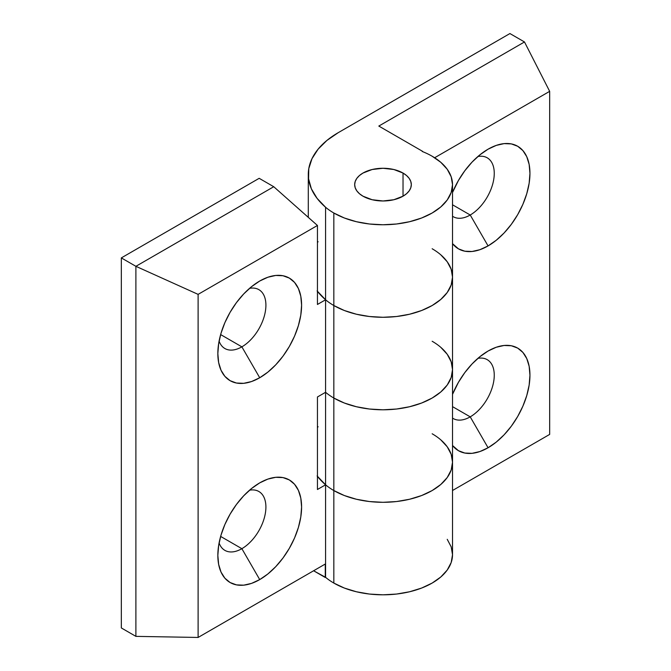 <?xml version="1.0" encoding="UTF-8"?>
<svg xmlns="http://www.w3.org/2000/svg" width="671" height="671" viewBox="0 0 671 671"><rect width="100%" height="100%" fill="white"/><g stroke="black" fill="none" stroke-linecap="round" stroke-linejoin="round"><path stroke-width="1.01" d="M470.22 416.85L452.522 406.634L470.22 416.85A33.995 19.627 120 0 0 493.94 379.887A33.995 19.627 120 0 0 477.886 358.364A33.995 19.627 -60 0 1 487.221 359.664A33.995 19.627 -60 0 1 492.43 386.899A33.995 19.627 -60 0 1 470.22 416.85L488.069 447.758L470.22 416.85A33.995 19.627 -60 0 1 453.227 418.536A33.995 19.627 -60 0 1 452.522 418.1A33.995 19.627 120 0 0 470.22 416.85M488.069 351.042A59.224 34.196 -60 0 1 529.947 375.223A59.224 34.196 -60 0 1 488.069 447.758L479.899 451.549L472.04 453.336L464.802 453.042L458.452 450.694L452.522 445.502A59.224 34.196 -60 0 0 488.069 447.758L496.238 442.114L504.097 434.825L511.336 426.177L517.685 416.498L522.885 406.165L526.76 395.571L529.142 385.12L529.947 375.223L529.142 366.249L526.76 358.557L522.885 352.426L517.685 348.106L511.336 345.758L504.097 345.473L496.238 347.251L488.069 351.042L479.899 356.687L472.04 363.976L464.802 372.623L458.452 382.302L452.522 394.338A59.224 34.196 -60 0 1 488.069 351.042M470.22 215.005L452.522 204.789L470.22 215.005A33.995 19.627 120 0 0 493.94 178.041A33.995 19.627 120 0 0 477.886 156.519A33.995 19.627 -60 0 1 487.221 157.811A33.995 19.627 -60 0 1 492.43 185.053A33.995 19.627 -60 0 1 470.22 215.005L488.069 245.913L470.22 215.005A33.995 19.627 -60 0 1 453.227 216.691A33.995 19.627 -60 0 1 452.522 216.247A33.995 19.627 120 0 0 470.22 215.005M488.069 149.188A59.224 34.196 -60 0 1 529.947 173.37A59.224 34.196 -60 0 1 488.069 245.913L479.899 249.696L472.04 251.482L464.802 251.197L458.452 248.849L452.522 243.657A59.224 34.196 -60 0 0 488.069 245.913L496.238 240.268L504.097 232.98L511.336 224.332L517.685 214.653L522.885 204.311L526.76 193.718L529.142 183.275L529.947 173.37L529.142 164.403L526.76 156.704L522.885 150.581L517.685 146.261L511.336 143.904L504.097 143.619L496.238 145.406L488.069 149.188L479.899 154.842L472.04 162.122L464.802 170.778L458.452 180.457L452.522 192.485A59.224 34.196 -60 0 1 488.069 149.188M403.028 173.059L403.028 196.184L393.835 199.732L382.998 200.973L372.153 199.732L362.969 196.184A28.325 16.356 180 0 1 354.674 184.626A28.325 16.356 180 0 1 372.153 169.511A28.325 16.356 180 0 1 403.028 173.059L406.551 175.534L409.167 178.36L410.778 181.43L411.323 184.626L410.778 187.813L409.167 190.883L406.551 193.709L403.028 196.184L403.028 173.059A28.325 16.356 180 0 1 411.323 184.626A28.325 16.356 180 0 1 393.835 199.732A28.325 16.356 180 0 1 362.969 196.184L359.446 193.709L356.829 190.883L355.219 187.813L354.674 184.626L355.219 181.43L356.829 178.36L359.446 175.534L362.969 173.059L372.153 169.511L382.998 168.27L393.835 169.511L403.028 173.059M317.442 291.34A102.252 59.031 0 0 0 325.578 299.778L325.578 207.255A69.532 40.143 0 0 0 333.831 213.009A69.532 40.143 180 0 1 325.578 207.255L325.578 299.778A69.532 40.143 0 0 0 333.831 305.523L333.831 213.009L344.366 218L356.393 221.707L369.436 223.997L382.998 224.76L396.561 223.997L409.604 221.707L421.623 218L432.158 213.009L440.805 206.92L447.23 199.983L451.189 192.451L452.522 184.626L451.189 176.792L447.23 169.26L440.805 162.323L432.158 156.234A69.532 40.143 0 0 0 422.21 151.47L422.21 151.47A69.532 40.143 180 0 1 432.158 156.234A69.532 40.143 180 0 1 452.522 184.626A69.532 40.143 180 0 1 409.604 221.707A69.532 40.143 180 0 1 333.831 213.009L333.831 305.523A69.532 40.143 0 0 0 409.604 314.221A69.532 40.143 0 0 0 452.522 277.14L451.189 269.306L447.23 261.774L440.805 254.837M432.158 341.262A69.532 40.143 180 0 1 452.522 369.654A69.532 40.143 180 0 1 409.604 406.735A69.532 40.143 180 0 1 333.831 398.037L333.831 490.551A69.532 40.143 0 0 0 409.604 499.249A69.532 40.143 0 0 0 452.522 462.168L451.189 454.334L447.23 446.802L440.805 439.866M325.578 392.292L325.578 484.806A69.532 40.143 0 0 0 333.831 490.551L333.831 398.037A69.532 40.143 180 0 1 325.578 392.292A69.532 40.143 0 0 0 333.831 398.037A69.532 40.143 180 0 1 325.578 392.292L325.578 299.778A69.532 40.143 0 0 0 333.831 305.523L344.366 310.514L356.393 314.221L369.436 316.511L382.998 317.282L396.561 316.511L409.604 314.221L421.623 310.514L432.158 305.523L440.805 299.434L447.23 292.497L451.189 284.965L452.522 277.14A69.532 40.143 180 0 1 409.604 314.221A69.532 40.143 180 0 1 333.831 305.523L333.831 398.037A69.532 40.143 -0 0 0 409.604 406.735A69.532 40.143 -0 0 0 452.522 369.654L451.189 377.479L447.23 385.011L440.805 391.956L432.158 398.037L421.623 403.028L409.604 406.735L396.561 409.025L382.998 409.796L369.436 409.025L356.393 406.735L344.366 403.028L333.831 398.037L333.831 305.523A69.532 40.143 180 0 1 325.578 299.778L325.578 392.292A69.532 40.143 0 0 0 333.831 398.037L344.366 403.028L356.393 406.735L369.436 409.025L382.998 409.796L396.561 409.025L409.604 406.735L421.623 403.028L432.158 398.037L440.805 391.956L447.23 385.011L451.189 377.479L452.522 369.654L451.189 361.82L452.522 369.654L452.522 462.168A69.532 40.143 180 0 1 409.604 499.249A69.532 40.143 180 0 1 333.831 490.551L344.366 495.542L356.393 499.249L369.436 501.539L382.998 502.311L396.561 501.539L409.604 499.249L421.623 495.542L432.158 490.551L440.805 484.47L447.23 477.526L451.189 469.994L452.522 462.168L451.189 469.994L447.23 477.526L440.805 484.47L432.158 490.551L421.623 495.542L409.604 499.249L396.561 501.539L382.998 502.311L369.436 501.539L356.393 499.249L344.366 495.542L333.831 490.551L333.831 583.065A69.532 40.143 -0 0 0 409.604 591.763A69.532 40.143 -0 0 0 452.522 554.682L451.189 562.508L447.23 570.04L440.805 576.985L432.158 583.065L421.623 588.056L409.604 591.763L396.561 594.053L382.998 594.825L369.436 594.053L356.393 591.763L344.366 588.056L333.831 583.065L333.831 490.551A69.532 40.143 180 0 1 325.578 484.806L325.578 392.292L317.442 396.98L325.578 392.292M338.234 132.665L509.918 33.55L524.487 41.963L549.666 91.34L549.666 434.414L549.666 91.34L434.649 157.744L549.666 91.34L524.487 41.963L509.918 33.55L338.234 132.665L326.936 140.424L318.096 149.188L311.981 158.691L308.777 168.656L308.568 178.796L311.369 188.803L317.098 198.381L325.578 207.255A102.252 59.031 180 0 1 308.291 174.41A102.252 59.031 180 0 1 338.234 132.665M317.442 476.376A102.252 59.031 0 0 0 325.578 484.806A69.532 40.143 0 0 0 333.831 490.551A69.532 40.143 180 0 1 325.578 484.806L325.578 577.32A69.532 40.143 0 0 0 333.831 583.065A69.532 40.143 180 0 1 325.578 577.32L325.578 484.806L317.442 489.495L317.442 396.98L317.442 489.495L325.578 484.806L317.098 475.924M452.522 490.501L549.666 434.414L452.522 490.501M378.813 126.064L524.487 41.963L378.813 126.064L422.512 151.294L378.813 126.064M440.805 347.352L447.23 354.288L451.189 361.82L447.23 354.288M318.096 241.703L317.442 242.508M317.098 290.895L325.578 299.778L317.442 304.466L317.442 225.473L198.113 294.368L135.894 266.312L121.334 257.899L259.174 178.318L273.743 186.723L135.894 266.312L135.894 636.368L135.894 266.312L121.334 257.899L121.334 627.955L121.334 257.899L259.174 178.318L273.743 186.723L135.894 266.312L198.113 294.368L198.113 637.45L198.113 294.368L317.442 225.473L273.743 186.723L317.442 225.473L317.442 304.466L325.578 299.778A69.532 40.143 180 0 0 333.831 305.523L344.366 310.514L356.393 314.221L369.436 316.511L382.998 317.282L396.561 316.511L409.604 314.221L421.623 310.514L432.158 305.523L440.805 299.434L447.23 292.497L451.189 284.965L452.522 277.14A69.532 40.143 180 0 0 432.158 248.748M318.096 426.731L317.442 427.536M241.87 346.84A33.995 19.627 -60 0 1 224.877 348.526A33.995 19.627 -60 0 1 219.09 341.086A33.995 19.627 120 0 0 241.87 346.84L259.719 377.748A59.224 34.196 -60 0 1 217.84 353.567A59.224 34.196 -60 0 1 259.719 281.032A59.224 34.196 -60 0 1 259.719 281.023L267.888 277.24L275.747 275.454L282.986 275.747L289.335 278.096L294.544 282.416L298.41 288.538L300.793 296.238L301.598 305.204L300.793 315.11L298.41 325.552L294.544 336.146L289.335 346.488L282.986 356.167L275.747 364.814L267.888 372.103L259.719 377.748L251.55 381.539L243.69 383.317L236.452 383.032L230.103 380.683L224.894 376.356L221.027 370.233L218.645 362.533L217.84 353.567L218.645 343.669L221.027 333.219L224.894 322.625L230.103 312.292L236.452 302.613L243.69 293.965L251.55 286.676L259.719 281.023A59.224 34.196 -60 0 1 301.598 305.204A59.224 34.196 -60 0 1 259.719 377.748L241.87 346.84A33.995 19.627 120 0 0 265.59 309.876A33.995 19.627 120 0 0 249.537 288.354A33.995 19.627 -60 0 1 258.872 289.646A33.995 19.627 -60 0 1 264.08 316.888A33.995 19.627 -60 0 1 241.87 346.84L220.633 334.577L241.87 346.84M241.87 548.685A33.995 19.627 -60 0 1 224.877 550.371A33.995 19.627 -60 0 1 219.09 542.94A33.995 19.627 120 0 0 241.87 548.685L259.719 579.593A59.224 34.196 -60 0 1 217.84 555.42A59.224 34.196 -60 0 1 259.719 482.877L267.888 479.086L275.747 477.307L282.986 477.593L289.335 479.941L294.544 484.261L298.41 490.392L300.793 498.083L301.598 507.058L300.793 516.955L298.41 527.406L294.544 537.999L289.335 548.333L282.986 558.012L275.747 566.659L267.888 573.948L259.719 579.593L251.55 583.384L243.69 585.171L236.452 584.877L230.103 582.529L224.894 578.209L221.027 572.086L218.645 564.386L217.84 555.42L218.645 545.515L221.027 535.072L224.894 524.47L230.103 514.137L236.452 504.458L243.69 495.81L251.55 488.522L259.719 482.877A59.224 34.196 -60 0 1 301.598 507.058A59.224 34.196 -60 0 1 259.719 579.593L241.87 548.685A33.995 19.627 120 0 0 265.59 511.721A33.995 19.627 120 0 0 249.537 490.207A33.995 19.627 -60 0 1 258.872 491.499A33.995 19.627 -60 0 1 264.08 518.733A33.995 19.627 -60 0 1 241.87 548.685L220.633 536.423L241.87 548.685M432.158 433.776A69.532 40.143 180 0 1 452.522 462.168L451.189 454.334L447.23 446.802M121.334 627.955L135.894 636.368L198.113 637.45L325.267 564.034L325.578 577.32L313.617 570.769L325.267 577.496L325.267 564.034L198.113 637.45L135.894 636.368L121.334 627.955M447.23 539.316L451.189 546.848L452.522 554.682L452.522 462.168M447.23 261.774L451.189 269.306L452.522 277.14L452.522 184.626M308.291 174.619L308.291 217.354M452.522 369.654L452.522 277.14"/></g></svg>
